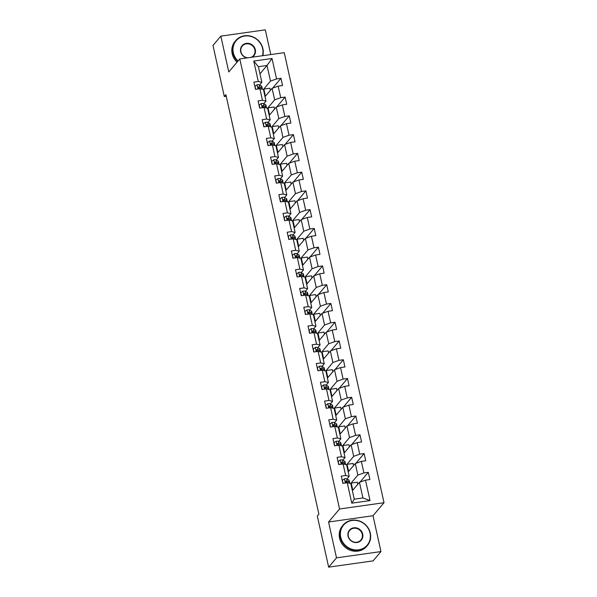 <?xml version="1.0" encoding="UTF-8"?>
<svg xmlns="http://www.w3.org/2000/svg" width="597" height="597" viewBox="0 0 597 597"><rect width="100%" height="100%" fill="white"/><g stroke="black" fill="none" stroke-linecap="round" stroke-linejoin="round"><path stroke-width="0.9" d="M270.777 54.566L265.299 29.85L220.838 36.126L212.987 45.424L224.315 96.542L226.241 96.266M384.013 502.711L284.247 52.67L239.785 58.939L339.559 508.987L384.013 502.711L373.013 515.733L328.559 522.009L336.507 557.852L380.961 551.576L373.013 515.733M380.961 551.576L373.103 560.874L328.648 567.15L336.507 557.852M259.964 73.827L267.031 65.461L258.382 66.685L261.844 82.319L258.292 81.505L253.912 82.125L255.509 89.341L259.896 88.722L262.456 100.274L258.068 100.886L259.665 108.102L264.053 107.49L266.613 119.034L262.225 119.654L263.829 126.87L268.217 126.251L270.777 137.795L266.389 138.414L267.986 145.631L272.374 145.011L274.933 156.556L270.545 157.175L272.15 164.391L276.53 163.772L279.09 175.317L274.71 175.936L276.307 183.152L280.694 182.533L283.254 194.077L278.866 194.697L280.463 201.913L284.851 201.293L287.411 212.838L283.023 213.457L284.627 220.674L289.008 220.054L291.567 231.606L287.187 232.226L288.784 239.442L293.172 238.822L295.731 250.367L291.343 250.986L292.94 258.202L297.328 257.583L299.888 269.128L295.5 269.747L297.105 276.963L301.492 276.344L304.052 287.888L299.664 288.508L301.261 295.724L305.649 295.105L308.209 306.649L303.821 307.268L305.425 314.485L309.806 313.865L312.365 325.41L307.985 326.029L309.582 333.245L313.97 332.626L316.529 344.178L312.141 344.79L313.738 352.006L318.126 351.394L320.686 362.939L316.298 363.558L317.902 370.774L322.283 370.155L324.843 381.699L320.462 382.319L322.059 389.535L326.447 388.916L329.007 400.46L324.619 401.08L326.216 408.296L330.604 407.676L333.163 419.221L328.775 419.84L330.38 427.056L334.768 426.437L337.327 437.982L332.939 438.601L334.536 445.817L338.924 445.198L341.484 456.742L337.096 457.362L338.7 464.578L343.081 463.959L345.641 475.511L341.26 476.13L342.857 483.346L347.245 482.727L351.775 503.167L370.036 500.592L362.909 497.95L359.446 482.316L352.379 490.682M258.292 81.505L253.762 61.066L272.023 58.484L276.56 78.931L280.948 78.311L272.672 88.11M370.036 500.592L365.506 480.145L369.894 479.525L368.289 472.309L363.909 472.928L361.349 461.384L365.73 460.765L364.133 453.548L359.745 454.168L357.185 442.623L361.573 442.004L359.976 434.788L355.588 435.407L353.028 423.863L357.416 423.243L355.812 416.027L351.432 416.646L348.872 405.102L353.252 404.482L351.655 397.266L347.267 397.886L344.708 386.334L349.096 385.722L347.499 378.505L343.111 379.117L340.551 367.573L344.939 366.954L343.335 359.737L338.947 360.357L336.387 348.812L340.775 348.193L339.178 340.977L334.79 341.596L332.23 330.051L336.618 329.432L335.014 322.216L330.634 322.835L328.074 311.291L332.454 310.671L330.857 303.455L326.469 304.074L323.91 292.53L328.298 291.911L326.701 284.694L322.313 285.314L319.753 273.769L324.141 273.15L322.537 265.934L318.156 266.553L315.597 255.001L319.977 254.382L318.38 247.165L313.992 247.785L311.433 236.24L315.82 235.621L314.223 228.405L309.836 229.024L307.276 217.48L311.664 216.86L310.059 209.644L305.671 210.263L303.112 198.719L307.5 198.1L305.903 190.883L301.515 191.503L298.955 179.958L303.343 179.339L301.739 172.123L297.358 172.742L294.799 161.197L299.179 160.578L297.582 153.362L293.194 153.981L290.635 142.429L295.022 141.817L293.425 134.601L289.038 135.213L286.478 123.669L290.866 123.049L289.261 115.833L284.881 116.452L282.321 104.908L286.702 104.288L285.105 97.072L280.717 97.692L278.157 86.147L282.545 85.528L280.948 78.311M328.648 567.15L317.313 516.039L318.888 514.174L225.89 94.677L224.315 96.542M259.896 88.722L263.441 89.535L266.001 101.08L263.77 103.729M265.031 96.677L272.098 88.311L274.657 99.856L267.538 108.281M266.001 101.08L262.456 100.274M278.157 86.147L272.098 88.311M280.717 97.692L274.657 99.856M264.053 107.49L267.605 108.296L270.165 119.84L267.926 122.489M269.187 115.445L276.254 107.072L278.814 118.624L271.702 127.042M268.202 122.639L268.12 122.266M270.165 119.84L266.613 119.034M282.321 104.908L276.254 107.072M284.881 116.452L278.814 118.624M268.217 126.251L271.762 127.057L274.322 138.601L272.09 141.25M273.344 134.206L280.411 125.84L282.971 137.385L275.859 145.802M272.359 141.399L272.277 141.026M274.322 138.601L270.777 137.795M286.478 123.669L280.411 125.84M289.038 135.213L282.971 137.385M272.374 145.011L275.926 145.817L278.486 157.369L276.247 160.011M277.508 152.966L284.575 144.601L287.135 156.145L280.015 164.571M276.515 160.16L276.433 159.787M278.486 157.369L274.933 156.556M290.635 142.429L284.575 144.601M293.194 153.981L287.135 156.145M276.53 163.772L280.083 164.585L282.642 176.13L280.403 178.772M281.665 171.727L288.732 163.362L291.291 174.906L284.179 183.331M280.68 178.921L280.597 178.548M282.642 176.13L279.09 175.317M294.799 161.197L288.732 163.362M297.358 172.742L291.291 174.906M280.694 182.533L284.239 183.346L286.799 194.891L284.568 197.532M285.829 190.488L292.896 182.122L295.455 193.667L288.336 202.092M286.799 194.891L283.254 194.077M298.955 179.958L292.896 182.122M301.515 191.503L295.455 193.667M284.851 201.293L288.403 202.107L290.963 213.651L288.724 216.293M289.985 209.248L297.052 200.883L299.612 212.428L292.5 220.853M290.963 213.651L287.411 212.838M303.112 198.719L297.052 200.883M305.671 210.263L299.612 212.428M289.008 220.054L292.56 220.868L295.119 232.412L292.888 235.061M294.142 228.017L301.209 219.644L303.769 231.196L296.657 239.613M293.157 235.211L293.075 234.837M295.119 232.412L291.567 231.606M307.276 217.48L301.209 219.644M309.836 229.024L303.769 231.196M293.172 238.822L296.716 239.628L299.276 251.173L297.045 253.822M298.306 246.777L305.373 238.412L307.933 249.956L300.813 258.374M297.313 253.971L297.231 253.598M299.276 251.173L295.731 250.367M311.433 236.24L305.373 238.412M313.992 247.785L307.933 249.956M297.328 257.583L300.881 258.389L303.44 269.934L301.201 272.583M302.463 265.538L309.53 257.173L312.089 268.717L304.977 277.142M301.478 272.732L301.395 272.359M303.44 269.934L299.888 269.128M315.597 255.001L309.53 257.173M318.156 266.553L312.089 268.717M301.492 276.344L305.037 277.15L307.597 288.702L305.365 291.343M306.619 284.299L313.686 275.933L316.246 287.478L309.134 295.903M305.634 291.493L305.552 291.12M307.597 288.702L304.052 287.888M319.753 273.769L313.686 275.933M322.313 285.314L316.246 287.478M311.194 302.575L309.612 295.463L309.201 295.94L311.761 307.462L309.522 310.104M310.783 303.06L317.85 294.694L320.41 306.239L313.291 314.664M309.791 310.253L309.709 309.88M309.201 295.918L305.649 295.105M311.761 307.462L308.209 306.649M323.91 292.53L317.85 294.694M326.469 304.074L320.41 306.239M315.35 321.343L313.776 314.223L313.365 314.709L315.917 326.223L313.679 328.865M314.94 321.82L322.007 313.455L324.567 324.999L317.455 333.424M313.358 314.679L309.806 313.865M315.917 326.223L312.365 325.41M328.074 311.291L322.007 313.455M330.634 322.835L324.567 324.999M313.97 332.626L317.514 333.439L320.074 344.984L317.843 347.633M319.104 340.581L326.171 332.216L328.731 343.76L321.611 352.185M320.074 344.984L316.529 344.178M332.23 330.051L326.171 332.216M334.79 341.596L328.731 343.76M318.126 351.394L321.679 352.2L324.238 363.745L321.999 366.394M323.261 359.349L330.328 350.976L332.887 362.528L325.775 370.946M322.268 366.543L322.186 366.17M324.238 363.745L320.686 362.939M336.387 348.812L330.328 350.976M338.947 360.357L332.887 362.528M322.283 370.155L325.835 370.961L328.395 382.505L326.163 385.155M327.417 378.11L334.484 369.744L337.044 381.289L329.932 389.707M326.432 385.304L326.35 384.931M328.395 382.505L324.843 381.699M340.551 367.573L334.484 369.744M343.111 379.117L337.044 381.289M326.447 388.916L329.992 389.722L332.551 401.274L330.32 403.915M331.581 396.871L338.648 388.505L341.208 400.05L334.089 408.475M330.589 404.065L330.507 403.691M332.551 401.274L329.007 400.46M344.708 386.334L338.648 388.505M347.267 397.886L341.208 400.05M336.148 415.146L334.566 408.035L334.163 408.512L336.715 420.034L334.477 422.676M335.738 415.631L342.805 407.266L345.365 418.81L338.253 427.236M334.753 422.825L334.671 422.452M334.156 408.49L330.604 407.676M336.715 420.034L333.163 419.221M348.872 405.102L342.805 407.266M351.432 416.646L345.365 418.81M340.305 433.907L338.73 426.795L338.32 427.28L340.872 438.795L338.641 441.437M339.894 434.392L346.961 426.027L349.521 437.571L342.409 445.996M338.312 427.251L334.768 426.437M340.872 438.795L337.327 437.982M353.028 423.863L346.961 426.027M355.588 435.407L349.521 437.571M338.924 445.198L342.477 446.011L345.036 457.556L342.797 460.197M344.059 453.153L351.126 444.787L353.685 456.332L346.566 464.757M345.036 457.556L341.484 456.742M357.185 442.623L351.126 444.787M359.745 454.168L353.685 456.332M343.081 463.959L346.633 464.772L349.193 476.316L346.954 478.966M348.215 471.921L355.282 463.548L357.842 475.1L350.73 483.518M347.23 479.115L347.148 478.742M349.193 476.316L345.641 475.511M361.349 461.384L355.282 463.548M363.909 472.928L357.842 475.1M347.245 482.727L350.79 483.533L354.26 499.167L351.775 503.167M365.506 480.145L359.446 482.316M220.838 36.126L228.785 71.961L239.785 58.939M328.559 522.009L339.559 508.987M354.26 499.167L362.909 497.95M261.844 82.319L259.613 84.961M263.381 89.52L270.493 81.095L267.031 65.461L272.023 58.484M258.382 66.685L253.762 61.066M276.56 78.931L270.493 81.095M357.745 484.331L357.275 482.219L351.208 483.077L350.797 483.563M368.289 472.309L360.021 482.107M352.782 490.197L351.208 483.077M348.626 471.436L347.044 464.317L346.641 464.802M353.581 465.563L353.118 463.459L347.044 464.317M364.133 453.548L355.857 463.347M344.469 452.675L342.887 445.556L342.477 446.041M349.424 446.802L348.954 444.698L342.887 445.556M359.976 434.788L351.7 444.586M345.26 428.042L344.797 425.937L338.73 426.795M355.812 416.027L347.536 425.825M341.103 409.281L340.633 407.176L334.566 408.035M351.655 397.266L343.379 407.057M331.984 396.386L330.41 389.266L329.999 389.751M336.947 390.52L336.477 388.416L330.41 389.266M347.499 378.505L339.223 388.296M327.828 377.625L326.253 370.506L325.843 370.991M332.783 371.759L332.32 369.655L326.253 370.506M343.335 359.737L335.059 369.536M323.671 358.864L322.089 351.745L321.679 352.23M328.626 352.991L328.156 350.887L322.089 351.745M339.178 340.977L330.902 350.775M319.507 340.103L317.932 332.984L317.522 333.469M324.469 334.23L323.999 332.126L317.932 332.984M335.014 322.216L326.746 332.014M320.305 315.47L319.843 313.365L313.776 314.223M330.857 303.455L322.581 313.253M316.149 296.709L315.679 294.605L309.612 295.463M326.701 284.694L318.425 294.485M307.03 283.814L305.455 276.702L305.045 277.18M311.985 277.948L311.522 275.844L305.455 276.702M322.537 265.934L314.261 275.724M302.873 265.053L301.291 257.934L300.888 258.419M307.828 259.188L307.358 257.083L301.291 257.934M318.38 247.165L310.104 256.964M298.709 246.292L297.134 239.173L296.724 239.658M303.672 240.427L303.201 238.315L297.134 239.173M314.223 228.405L305.948 238.203M294.552 227.532L292.978 220.412L292.567 220.897M299.507 221.659L299.045 219.554L292.978 220.412M310.059 209.644L301.783 219.442M290.396 208.771L288.814 201.652L288.411 202.137M295.351 202.898L294.881 200.793L288.814 201.652M305.903 190.883L297.627 200.682M286.232 190.003L284.657 182.891L284.247 183.376M291.194 184.137L290.724 182.033L284.657 182.891M301.739 172.123L293.47 181.921M282.075 171.242L280.5 164.13L280.09 164.608M287.03 165.376L286.567 163.272L280.5 164.13M297.582 153.362L289.306 163.153M277.918 152.481L276.336 145.362L275.926 145.847M282.874 146.616L282.403 144.511L276.336 145.362M293.425 134.601L285.15 144.392M273.754 133.721L272.18 126.601L271.769 127.086M278.709 127.855L278.247 125.751L272.18 126.601M289.261 115.833L280.986 125.631M269.598 114.96L268.016 107.841L267.613 108.326M274.553 109.087L274.09 106.982L268.016 107.841M285.105 97.072L276.829 106.87M265.434 96.199L263.859 89.08L263.449 89.565M270.396 90.326L269.926 88.222L263.859 89.08M343.029 483.316L342.357 480.294L344.491 478.757A3.366 0.821 -12.5 0 1 346.723 478.831L348.655 479.898A9.716 2.373 -12.5 0 1 349.141 480.443L349.648 482.727A9.716 2.373 167.5 0 0 349.163 482.182L347.23 481.115A3.366 0.821 167.5 0 0 345.864 480.958L345.469 481.152M346.588 482.063A8.067 1.97 -12.5 0 1 346.044 482.391M349.551 483.249A9.716 2.373 167.5 0 0 349.648 482.727M347.379 482.488L345.7 481.57A1.716 0.418 -12.5 0 0 345.409 481.495L345.864 480.958C345.096 481.51 345.2 481.988 346.185 482.398A3.366 0.821 -12.5 0 1 347.544 482.563L348.267 482.958M340.73 537.21A15.5 14.313 40.2 0 0 358.64 549.815A15.5 14.313 40.2 0 0 370.043 533.069A15.5 14.313 40.2 0 0 352.133 520.465A15.5 14.313 40.2 0 0 340.73 537.21M370.312 533.128A15.88 14.664 -139.8 0 1 367.424 545.501A15.88 14.664 -139.8 0 1 351.902 549.755A15.88 14.664 -139.8 0 1 340.275 537.375A15.88 14.664 -139.8 0 1 343.163 525.002A15.88 14.664 -139.8 0 1 358.678 520.748A15.88 14.664 -139.8 0 1 370.312 533.128M348.058 536.173A7.746 7.157 -139.8 0 1 353.76 527.8A7.746 7.157 -139.8 0 1 362.715 534.106A7.746 7.157 -139.8 0 1 357.013 542.479A7.746 7.157 -139.8 0 1 348.058 536.173M362.26 534.27A7.365 6.806 40.2 0 0 356.864 528.524A7.365 6.806 40.2 0 0 349.663 530.494A7.365 6.806 40.2 0 0 348.32 536.233A7.365 6.806 40.2 0 0 353.722 541.979A7.365 6.806 40.2 0 0 360.924 540.009A7.365 6.806 40.2 0 0 362.26 534.27M367.424 545.501L366.73 546.315A15.88 14.664 -139.8 0 1 351.215 550.576A15.88 14.664 -139.8 0 1 339.581 538.188A15.88 14.664 -139.8 0 1 342.469 525.823L343.163 525.002M262.464 55.745A15.5 14.313 40.2 0 0 262.65 48.633A15.5 14.313 40.2 0 0 244.733 36.029A15.5 14.313 40.2 0 0 233.33 52.767A15.5 14.313 40.2 0 0 238.046 60.998M237.725 61.379A15.88 14.664 -139.8 0 1 232.875 52.932A15.88 14.664 -139.8 0 1 235.763 40.566A15.88 14.664 -139.8 0 1 251.285 36.305A15.88 14.664 -139.8 0 1 262.911 48.693A15.88 14.664 -139.8 0 1 262.807 55.693M246.942 57.931A7.746 7.157 -139.8 0 1 240.658 51.73A7.746 7.157 -139.8 0 1 246.36 43.365A7.746 7.157 -139.8 0 1 255.315 49.663A7.746 7.157 -139.8 0 1 252.083 57.208M251.053 57.349A7.365 6.806 40.2 0 0 253.524 55.566A7.365 6.806 40.2 0 0 254.859 49.827A7.365 6.806 40.2 0 0 249.464 44.081A7.365 6.806 40.2 0 0 242.263 46.059A7.365 6.806 40.2 0 0 240.927 51.797A7.365 6.806 40.2 0 0 247.74 57.819M237.031 62.2A15.88 14.664 -139.8 0 1 232.181 53.745A15.88 14.664 -139.8 0 1 235.069 41.38L235.763 40.566M338.865 464.556L338.2 461.533L340.335 459.996A3.366 0.821 -12.5 0 1 342.559 460.071L344.499 461.138A9.716 2.373 -12.5 0 1 344.984 461.675L345.484 463.966A9.716 2.373 167.5 0 0 345.006 463.421L343.066 462.354A3.366 0.821 167.5 0 0 341.7 462.197L341.312 462.391M342.432 463.294A8.067 1.97 -12.5 0 1 341.887 463.63M345.387 464.488A9.716 2.373 167.5 0 0 345.484 463.966M343.215 463.727L341.536 462.802A1.716 0.418 -12.5 0 0 341.253 462.735L341.7 462.197C340.939 462.75 341.044 463.227 342.021 463.638A3.366 0.821 -12.5 0 1 343.387 463.802L344.111 464.197M334.708 445.795L334.036 442.773L336.178 441.228A3.366 0.821 -12.5 0 1 338.402 441.31L340.342 442.377A9.716 2.373 -12.5 0 1 340.82 442.914L341.327 445.205A9.716 2.373 167.5 0 0 340.842 444.661L338.909 443.593A3.366 0.821 167.5 0 0 337.544 443.437L337.148 443.631M338.275 444.534A8.067 1.97 -12.5 0 1 337.723 444.869M341.23 445.728A9.716 2.373 167.5 0 0 341.327 445.205M339.059 444.966L337.38 444.041A1.716 0.418 -12.5 0 0 337.089 443.967L337.544 443.437C336.775 443.981 336.88 444.466 337.865 444.877A3.366 0.821 -12.5 0 1 339.23 445.034L339.954 445.437M330.551 427.034L329.88 424.012L332.014 422.467A3.366 0.821 -12.5 0 1 334.245 422.549L336.178 423.609A9.716 2.373 -12.5 0 1 336.663 424.154L337.171 426.437A9.716 2.373 167.5 0 0 336.686 425.9L334.745 424.833A3.366 0.821 167.5 0 0 333.387 424.676L332.992 424.87M334.111 425.773A8.067 1.97 -12.5 0 1 333.566 426.109M337.066 426.967A9.716 2.373 167.5 0 0 337.171 426.437M334.895 426.206L333.216 425.28A1.716 0.418 -12.5 0 0 332.932 425.206L333.387 424.676C332.619 425.221 332.723 425.706 333.708 426.116A3.366 0.821 -12.5 0 1 335.066 426.273L335.79 426.676M326.387 408.273L325.723 405.251L327.857 403.706A3.366 0.821 -12.5 0 1 330.081 403.788L332.022 404.848A9.716 2.373 -12.5 0 1 332.499 405.393L333.007 407.676A9.716 2.373 167.5 0 0 332.529 407.139L330.589 406.072A3.366 0.821 167.5 0 0 329.223 405.908L328.835 406.109M329.954 407.012A8.067 1.97 -12.5 0 1 329.41 407.348M332.91 408.206A9.716 2.373 167.5 0 0 333.007 407.676M330.738 407.445L329.059 406.52A1.716 0.418 -12.5 0 0 328.775 406.445L329.223 405.908C328.454 406.46 328.566 406.945 329.544 407.355A3.366 0.821 -12.5 0 1 330.91 407.512L331.633 407.908M322.231 389.513L321.559 386.49L323.693 384.946A3.366 0.821 -12.5 0 1 325.925 385.02L327.857 386.087A9.716 2.373 -12.5 0 1 328.343 386.632L328.85 388.916A9.716 2.373 167.5 0 0 328.365 388.371L326.432 387.311A3.366 0.821 167.5 0 0 325.067 387.147L324.671 387.349M325.79 388.251A8.067 1.97 -12.5 0 1 325.246 388.587M328.753 389.438A9.716 2.373 167.5 0 0 328.85 388.916M326.581 388.684L324.902 387.759A1.716 0.418 -12.5 0 0 324.611 387.684L325.067 387.147C324.298 387.699 324.402 388.177 325.387 388.595A3.366 0.821 -12.5 0 1 326.753 388.751L327.469 389.147M318.074 370.744L317.403 367.722L319.537 366.185A3.366 0.821 -12.5 0 1 321.761 366.26L323.701 367.327A9.716 2.373 -12.5 0 1 324.186 367.871L324.693 370.155A9.716 2.373 167.5 0 0 324.208 369.61L322.268 368.543A3.366 0.821 167.5 0 0 320.91 368.386L320.514 368.58M321.634 369.491A8.067 1.97 -12.5 0 1 321.089 369.819M324.589 370.677A9.716 2.373 167.5 0 0 324.693 370.155M322.417 369.916L320.738 368.998A1.716 0.418 -12.5 0 0 320.455 368.924L320.91 368.386C320.141 368.939 320.246 369.416 321.223 369.827A3.366 0.821 -12.5 0 1 322.589 369.991L323.313 370.386M313.91 351.984L313.238 348.961L315.38 347.424A3.366 0.821 -12.5 0 1 317.604 347.499L319.544 348.566A9.716 2.373 -12.5 0 1 320.022 349.111L320.529 351.394A9.716 2.373 167.5 0 0 320.052 350.849L318.111 349.782A3.366 0.821 167.5 0 0 316.746 349.626L316.35 349.82M317.477 350.723A8.067 1.97 -12.5 0 1 316.932 351.058M320.432 351.917A9.716 2.373 167.5 0 0 320.529 351.394M318.261 351.155L316.582 350.238A1.716 0.418 -12.5 0 0 316.298 350.163L316.746 349.626C315.977 350.178 316.089 350.655 317.067 351.066A3.366 0.821 -12.5 0 1 318.432 351.23L319.156 351.626M309.753 333.223L309.082 330.201L311.216 328.656A3.366 0.821 -12.5 0 1 313.447 328.738L315.38 329.805A9.716 2.373 -12.5 0 1 315.865 330.342L316.373 332.633A9.716 2.373 167.5 0 0 315.888 332.089L313.955 331.022A3.366 0.821 167.5 0 0 312.589 330.865L312.194 331.059M313.313 331.962A8.067 1.97 -12.5 0 1 312.768 332.298M316.276 333.156A9.716 2.373 167.5 0 0 316.373 332.633M314.104 332.395L312.425 331.469A1.716 0.418 -12.5 0 0 312.134 331.402L312.589 330.865C311.821 331.417 311.925 331.895 312.91 332.305A3.366 0.821 -12.5 0 1 314.268 332.469L314.992 332.865M305.589 314.462L304.925 311.44L307.059 309.895A3.366 0.821 -12.5 0 1 309.283 309.977L311.224 311.044A9.716 2.373 -12.5 0 1 311.709 311.582L312.209 313.865A9.716 2.373 167.5 0 0 311.731 313.328L309.791 312.261A3.366 0.821 167.5 0 0 308.425 312.104L308.037 312.298M309.156 313.201A8.067 1.97 -12.5 0 1 308.612 313.537M312.112 314.395A9.716 2.373 167.5 0 0 312.209 313.865M309.94 313.634L308.261 312.709A1.716 0.418 -12.5 0 0 307.977 312.634L308.425 312.104C307.664 312.649 307.768 313.134 308.746 313.544A3.366 0.821 -12.5 0 1 310.112 313.701L310.836 314.104M301.433 295.702L300.761 292.679L302.903 291.135A3.366 0.821 -12.5 0 1 305.127 291.217L307.067 292.276A9.716 2.373 -12.5 0 1 307.545 292.821L308.052 295.105A9.716 2.373 167.5 0 0 307.567 294.567L305.634 293.5A3.366 0.821 167.5 0 0 304.269 293.336L303.873 293.537M305 294.44A8.067 1.97 -12.5 0 1 304.448 294.776M307.955 295.634A9.716 2.373 167.5 0 0 308.052 295.105M305.783 294.873L304.104 293.948A1.716 0.418 -12.5 0 0 303.813 293.873L304.269 293.336C303.5 293.888 303.604 294.373 304.589 294.784A3.366 0.821 -12.5 0 1 305.955 294.94L306.679 295.343M297.276 276.941L296.605 273.919L298.739 272.374A3.366 0.821 -12.5 0 1 300.97 272.448L302.903 273.516A9.716 2.373 -12.5 0 1 303.388 274.06L303.895 276.344A9.716 2.373 167.5 0 0 303.41 275.799L301.47 274.739A3.366 0.821 167.5 0 0 300.112 274.575L299.716 274.777M300.836 275.68A8.067 1.97 -12.5 0 1 300.291 276.015M303.791 276.866A9.716 2.373 167.5 0 0 303.895 276.344M301.619 276.113L299.94 275.187A1.716 0.418 -12.5 0 0 299.657 275.113L300.112 274.575C299.343 275.127 299.448 275.613 300.433 276.023A3.366 0.821 -12.5 0 1 301.791 276.18L302.515 276.575M293.112 258.173L292.448 255.15L294.582 253.613A3.366 0.821 -12.5 0 1 296.806 253.688L298.746 254.755A9.716 2.373 -12.5 0 1 299.224 255.3L299.731 257.583A9.716 2.373 167.5 0 0 299.254 257.038L297.313 255.971A3.366 0.821 167.5 0 0 295.948 255.815L295.56 256.009M296.679 256.919A8.067 1.97 -12.5 0 1 296.134 257.255M299.634 258.105A9.716 2.373 167.5 0 0 299.731 257.583M297.463 257.352L295.784 256.426A1.716 0.418 -12.5 0 0 295.5 256.352L295.948 255.815C295.179 256.367 295.291 256.844 296.269 257.262A3.366 0.821 -12.5 0 1 297.634 257.419L298.358 257.814M288.955 239.412L288.284 236.39L290.418 234.852A3.366 0.821 -12.5 0 1 292.649 234.927L294.582 235.994A9.716 2.373 -12.5 0 1 295.067 236.539L295.575 238.822A9.716 2.373 167.5 0 0 295.09 238.278L293.157 237.21A3.366 0.821 167.5 0 0 291.791 237.054L291.396 237.248M292.515 238.151A8.067 1.97 -12.5 0 1 291.97 238.487M295.478 239.345A9.716 2.373 167.5 0 0 295.575 238.822M293.306 238.584L291.627 237.666A1.716 0.418 -12.5 0 0 291.336 237.591L291.791 237.054C291.023 237.606 291.127 238.084 292.112 238.494A3.366 0.821 -12.5 0 1 293.478 238.658L294.194 239.054M284.799 220.651L284.127 217.629L286.262 216.092A3.366 0.821 -12.5 0 1 288.485 216.166L290.426 217.233A9.716 2.373 -12.5 0 1 290.911 217.771L291.418 220.062A9.716 2.373 167.5 0 0 290.933 219.517L288.993 218.45A3.366 0.821 167.5 0 0 287.635 218.293L287.239 218.487M288.358 219.39A8.067 1.97 -12.5 0 1 287.814 219.726M291.314 220.584A9.716 2.373 167.5 0 0 291.418 220.062M289.142 219.823L287.463 218.898A1.716 0.418 -12.5 0 0 287.179 218.83L287.635 218.293C286.866 218.845 286.97 219.323 287.948 219.733A3.366 0.821 -12.5 0 1 289.314 219.897L290.038 220.293M280.635 201.89L279.963 198.868L282.105 197.323A3.366 0.821 -12.5 0 1 284.329 197.406L286.269 198.473A9.716 2.373 -12.5 0 1 286.747 199.01L287.254 201.301A9.716 2.373 167.5 0 0 286.776 200.756L284.836 199.689A3.366 0.821 167.5 0 0 283.471 199.532L283.075 199.726M284.202 200.629A8.067 1.97 -12.5 0 1 283.657 200.965M287.157 201.823A9.716 2.373 167.5 0 0 287.254 201.301M284.985 201.062L283.306 200.137A1.716 0.418 -12.5 0 0 283.023 200.062L283.471 199.532C282.702 200.077 282.814 200.562 283.791 200.973A3.366 0.821 -12.5 0 1 285.157 201.129L285.881 201.532M276.478 183.13L275.807 180.107L277.941 178.563A3.366 0.821 -12.5 0 1 280.172 178.645L282.105 179.704A9.716 2.373 -12.5 0 1 282.59 180.249L283.097 182.533A9.716 2.373 167.5 0 0 282.612 181.995L280.68 180.928A3.366 0.821 167.5 0 0 279.314 180.772L278.918 180.966M280.038 181.869A8.067 1.97 -12.5 0 1 279.493 182.204M283 183.063A9.716 2.373 167.5 0 0 283.097 182.533M280.829 182.301L279.15 181.376A1.716 0.418 -12.5 0 0 278.859 181.301L279.314 180.772C278.545 181.316 278.65 181.801 279.635 182.212A3.366 0.821 -12.5 0 1 280.993 182.369L281.717 182.772M272.314 164.369L271.65 161.347L273.784 159.802A3.366 0.821 -12.5 0 1 276.008 159.877L277.948 160.944A9.716 2.373 -12.5 0 1 278.433 161.488L278.933 163.772A9.716 2.373 167.5 0 0 278.456 163.235L276.515 162.168A3.366 0.821 167.5 0 0 275.15 162.003L274.762 162.205M275.881 163.108A8.067 1.97 -12.5 0 1 275.336 163.444M278.836 164.294A9.716 2.373 167.5 0 0 278.933 163.772M276.665 163.541L274.986 162.615A1.716 0.418 -12.5 0 0 274.702 162.541L275.15 162.003C274.389 162.556 274.493 163.041 275.471 163.451A3.366 0.821 -12.5 0 1 276.836 163.608L277.56 164.003M268.157 145.608L267.486 142.586L269.628 141.041A3.366 0.821 -12.5 0 1 271.851 141.116L273.792 142.183A9.716 2.373 -12.5 0 1 274.269 142.728L274.777 145.011A9.716 2.373 167.5 0 0 274.292 144.467L272.359 143.407A3.366 0.821 167.5 0 0 270.993 143.243L270.598 143.444M271.725 144.347A8.067 1.97 -12.5 0 1 271.172 144.683M274.68 145.534A9.716 2.373 167.5 0 0 274.777 145.011M272.508 144.78L270.829 143.855A1.716 0.418 -12.5 0 0 270.538 143.78L270.993 143.243C270.225 143.795 270.329 144.273 271.314 144.69A3.366 0.821 -12.5 0 1 272.68 144.847L273.404 145.243M264.001 126.84L263.329 123.818L265.464 122.281A3.366 0.821 -12.5 0 1 267.695 122.355L269.628 123.422A9.716 2.373 -12.5 0 1 270.113 123.967L270.62 126.251A9.716 2.373 167.5 0 0 270.135 125.706L268.195 124.639A3.366 0.821 167.5 0 0 266.837 124.482L266.441 124.676M267.56 125.586A8.067 1.97 -12.5 0 1 267.016 125.915M270.516 126.773A9.716 2.373 167.5 0 0 270.62 126.251M268.344 126.012L266.665 125.094A1.716 0.418 -12.5 0 0 266.381 125.019L266.837 124.482C266.068 125.034 266.172 125.512 267.157 125.922A3.366 0.821 -12.5 0 1 268.516 126.086L269.24 126.482M259.837 108.079L259.173 105.057L261.307 103.52A3.366 0.821 -12.5 0 1 263.531 103.594L265.471 104.662A9.716 2.373 -12.5 0 1 265.949 105.206L266.456 107.49A9.716 2.373 167.5 0 0 265.978 106.945L264.038 105.878A3.366 0.821 167.5 0 0 262.673 105.721L262.284 105.915M263.404 106.818A8.067 1.97 -12.5 0 1 262.859 107.154M266.359 108.012A9.716 2.373 167.5 0 0 266.456 107.49M264.187 107.251L262.508 106.326A1.716 0.418 -12.5 0 0 262.225 106.259L262.673 105.721C261.904 106.273 262.016 106.751 262.993 107.161A3.366 0.821 -12.5 0 1 264.359 107.326L265.083 107.721M255.68 89.319L255.009 86.296L257.143 84.752A3.366 0.821 -12.5 0 1 259.374 84.834L261.307 85.901A9.716 2.373 -12.5 0 1 261.792 86.438L262.299 88.729A9.716 2.373 167.5 0 0 261.814 88.184L259.882 87.117A3.366 0.821 167.5 0 0 258.516 86.961L258.12 87.155M259.24 88.057A8.067 1.97 -12.5 0 1 258.695 88.393M262.202 89.251A9.716 2.373 167.5 0 0 262.299 88.729M260.031 88.49L258.352 87.565A1.716 0.418 -12.5 0 0 258.061 87.498L258.516 86.961C257.747 87.505 257.852 87.99 258.837 88.401A3.366 0.821 -12.5 0 1 260.202 88.557L260.919 88.96M344.439 478.794L345.372 482.988M348.655 479.898L349.163 482.182M346.723 478.831L347.23 481.115M340.283 460.033L341.208 464.227M344.499 461.138L345.006 463.421M342.559 460.071L343.066 462.354M336.118 441.273L337.051 445.466M340.342 442.377L340.842 444.661M338.402 441.31L338.909 443.593M331.962 422.504L332.895 426.706M336.178 423.609L336.686 425.9M334.245 422.549L334.745 424.833M327.805 403.744L328.731 407.938M332.022 404.848L332.529 407.139M330.081 403.788L330.589 406.072M323.641 384.983L324.574 389.177M327.857 386.087L328.365 388.371M325.925 385.02L326.432 387.311M319.485 366.222L320.417 370.416M323.701 367.327L324.208 369.61M321.761 366.26L322.268 368.543M315.328 347.461L316.253 351.655M319.544 348.566L320.052 350.849M317.604 347.499L318.111 349.782M311.164 328.701L312.097 332.895M315.38 329.805L315.888 332.089M313.447 328.738L313.955 331.022M307.007 309.933L307.933 314.134M311.224 311.044L311.731 313.328M309.283 309.977L309.791 312.261M302.843 291.172L303.776 295.366M307.067 292.276L307.567 294.567M305.127 291.217L305.634 293.5M298.687 272.411L299.619 276.605M302.903 273.516L303.41 275.799M300.97 272.448L301.47 274.739M294.53 253.65L295.455 257.844M298.746 254.755L299.254 257.038M296.806 253.688L297.313 255.971M290.366 234.89L291.299 239.084M294.582 235.994L295.09 238.278M292.649 234.927L293.157 237.21M286.209 216.129L287.142 220.323M290.426 217.233L290.933 219.517M288.485 216.166L288.993 218.45M282.053 197.368L282.978 201.562M286.269 198.473L286.776 200.756M284.329 197.406L284.836 199.689M277.889 178.6L278.821 182.801M282.105 179.704L282.612 181.995M280.172 178.645L280.68 180.928M273.732 159.839L274.657 164.033M277.948 160.944L278.456 163.235M276.008 159.877L276.515 162.168M269.568 141.079L270.501 145.272M273.792 142.183L274.292 144.467M271.851 141.116L272.359 143.407M265.411 122.318L266.344 126.512M269.628 123.422L270.135 125.706M267.695 122.355L268.195 124.639M261.255 103.557L262.18 107.751M265.471 104.662L265.978 106.945M263.531 103.594L264.038 105.878M257.091 84.796L258.023 88.99M261.307 85.901L261.814 88.184M259.374 84.834L259.882 87.117"/></g></svg>

